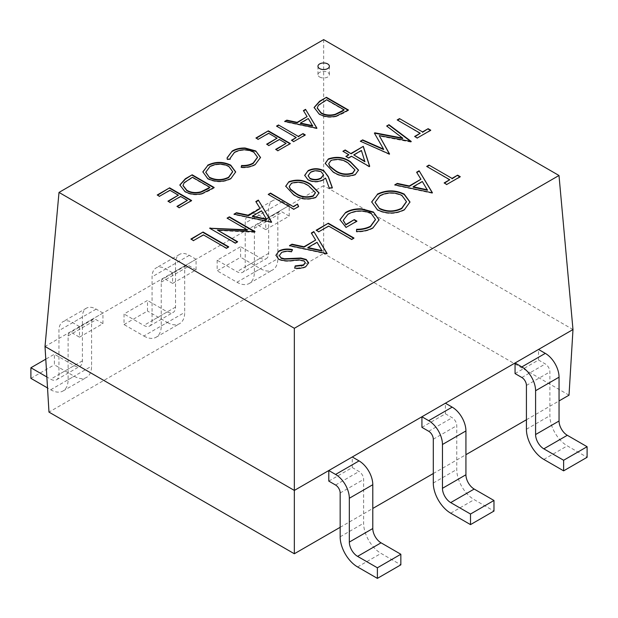 <?xml version="1.0" encoding="UTF-8"?>
<svg xmlns="http://www.w3.org/2000/svg" width="618" height="618" viewBox="0 0 618 618"><rect width="100%" height="100%" fill="white"/><g stroke="black" fill="none" stroke-linecap="round" stroke-linejoin="round"><path stroke-width="0.46" stroke-dasharray="3.09 2.32" d="M124.025 324.574L147.493 311.032L147.493 300.448L124.025 313.99L124.025 324.574L143.824 336.007L167.293 322.457L147.493 311.032M172.607 272.816L172.607 283.407L196.076 269.857L196.076 259.274L172.607 272.816L165.825 268.907A19.444 11.224 -120 0 0 156.107 267.942A19.444 11.224 -120 0 0 152.074 276.841L152.074 320.657A11.665 6.736 60 0 1 149.656 326.003A11.665 6.736 60 0 1 143.824 325.423L124.025 313.99M196.076 259.274L189.293 255.358A19.444 11.224 -120 0 0 179.568 254.392A19.444 11.224 -120 0 0 175.543 263.291L175.543 307.115A11.665 6.736 60 0 1 173.125 312.453A11.665 6.736 60 0 1 167.293 311.874L147.493 300.448M196.076 269.857L189.293 265.941A6.481 3.739 -120 0 0 186.049 265.616A6.481 3.739 -120 0 0 184.705 268.583L184.705 312.407A24.627 14.222 60 0 1 179.606 323.678A24.627 14.222 60 0 1 167.293 322.457M172.607 283.407L165.825 279.49A6.481 3.739 -120 0 0 162.588 279.166A6.481 3.739 -120 0 0 161.244 282.132L161.244 325.949A24.627 14.222 60 0 1 156.138 337.227A24.627 14.222 60 0 1 143.824 336.007M217.157 260.224L217.157 270.808L240.618 257.266L240.618 246.675L217.157 260.224L236.957 271.657A11.665 6.736 60 0 0 242.789 272.237L266.25 258.687A11.665 6.736 60 0 1 260.417 258.108L240.618 246.675M265.732 229.641L289.201 216.091L289.201 205.508L265.732 219.05L265.732 229.641L258.95 225.724A6.481 3.739 -120 0 0 255.713 225.4A6.481 3.739 -120 0 0 254.369 228.366L254.369 272.183A24.627 14.222 60 0 1 249.27 283.461A24.627 14.222 60 0 1 236.957 282.241L217.157 270.808M289.201 216.091L282.418 212.175A6.481 3.739 -120 0 0 279.174 211.85A6.481 3.739 -120 0 0 277.837 214.817L277.837 258.641A24.627 14.222 60 0 1 272.731 269.911A24.627 14.222 60 0 1 260.417 268.691L240.618 257.266M265.732 219.05L258.95 215.134A19.444 11.224 -120 0 0 249.232 214.176A19.444 11.224 -120 0 0 245.207 223.075L245.207 266.891A11.665 6.736 60 0 1 242.789 272.237M289.201 205.508L282.418 201.592A19.444 11.224 -120 0 0 272.692 200.626A19.444 11.224 -120 0 0 268.668 209.525L268.668 253.349A11.665 6.736 60 0 1 266.25 258.687M319.63 77.011A5.701 3.291 0 0 0 325.848 77.729A5.701 3.291 0 0 0 329.371 74.685A5.701 3.291 0 0 0 327.702 72.36A5.701 3.291 0 0 0 321.484 71.642A5.701 3.291 0 0 0 317.961 74.685A5.701 3.291 0 0 0 319.63 77.011M323.662 39.622L323.662 185.609L45.014 346.482M572.986 329.548L323.662 185.609L323.662 253.519L48.984 412.106M569.016 395.172L323.662 253.519M340.163 527.301L372.793 508.459M433.295 473.527L465.926 454.693M526.42 419.761L559.051 400.928M460.255 177.096L446.76 184.465M446.76 184.89L444.133 182.943M449.726 180.139L426.69 166.42M228.73 247.262L226.42 248.59L226.42 248.173M226.42 248.59L203.392 234.871M203.392 235.296L193.519 240.572M193.519 240.997L190.885 239.05M247.231 230.213L227.084 218.154M255.049 232.067L254.57 232.345L254.57 231.92M254.57 232.345L217.412 230.475M237.613 242.132L235.304 243.469L235.304 243.044M235.304 243.469L209.641 228.227M271.503 222.565L233.99 214.593L233.99 214.168M233.99 214.593L234.523 214.284M260.147 208.984L255.829 201.561M266.69 219.568L261.53 211.225L252.36 216.524M261.53 211.225L261.53 210.8M298.625 206.914L293.874 209.224M293.874 209.649L268.212 194.407M319.027 193.11L315.898 197.273M315.898 197.698C307.671 200.51 300.217 199.614 293.535 195.018L293.535 194.593M293.535 195.018L285.717 186.404M315.404 192.808L308.683 186.281C303.708 182.588 297.976 181.723 291.472 183.685L289.263 186.636M291.472 183.685L291.472 183.26M332.221 187.772L332.376 188.181L332.376 187.764M332.376 188.181L329.209 188.405L329.209 187.98M329.209 188.405L325.616 178.077M325.616 178.502L323.206 179.753M323.206 180.178C318.131 182.634 313.063 182.634 307.988 180.186L307.988 179.761M307.988 180.186L304.689 175.551M323.453 175.025L321.345 172.314C317.698 170.715 314.137 170.815 310.661 172.607L308.189 175.79M310.661 172.607L310.661 172.183M321.345 172.314L321.345 171.889M358.51 170.313L355.381 174.477M355.381 174.902C347.154 177.714 339.699 176.818 333.025 172.221L333.025 171.796M333.025 172.221L325.199 163.608M354.886 170.012L348.166 163.484C343.199 159.792 337.459 158.926 330.954 160.889L328.745 163.84M330.954 160.889L330.954 160.464M369.695 166.636L369.224 166.906L369.224 166.481M369.224 166.906L351.457 156.223M351.457 156.648L348.498 158.362L348.498 157.938M348.498 158.362L345.864 156.416M348.822 155.126L342.905 151.286M364.906 161.754L361.414 150.9L353.759 155.319M361.414 150.9L361.414 150.475M432.283 193.249L394.771 185.269L394.771 184.844M394.771 185.269L395.311 184.96M420.935 179.66L416.609 172.237M427.471 190.244L422.318 181.901L413.141 187.2M422.318 181.901L422.318 181.483M409.981 202.202L404.481 209.633M404.481 210.058C395.466 214.5 386.42 214.531 377.343 210.159L377.343 209.734M377.343 210.159L371.688 202.117M406.435 201.839L401.909 195.844C394.554 192.414 387.262 192.484 380.016 196.068L375.126 202.495M380.016 196.068L380.016 195.643M401.909 195.844L401.909 195.419M379.058 220.016L373.071 227.764M373.071 228.189C368.459 230.753 362.936 232.005 356.501 231.943L356.501 231.518L356.501 231.943M375.458 219.676L371.194 213.403M371.194 213.828C363.276 210.383 355.559 210.607 348.058 214.516L348.058 214.091M348.058 214.516L343.276 220.518M356.934 221.553L346.072 227.393M346.072 227.818L339.962 219.9M353.975 238.455L351.673 239.784L351.673 239.367M351.673 239.784L328.637 226.064M328.637 226.489L318.764 231.765M318.764 232.19L316.13 230.244M326.992 254.037L289.479 246.057L289.479 245.632M289.479 246.057L290.02 245.748M315.644 240.456L311.317 233.025M322.179 251.039L317.026 242.696L307.849 247.988M317.026 242.696L317.026 242.271M292.283 250.027L292.461 249.633M292.461 250.058L291.588 251.634M291.588 252.059C287.957 251.302 284.651 251.565 281.677 252.839L281.677 252.422M281.677 252.839L279.344 255.705M308.66 263.052L305.864 266.574M305.864 266.991C302.627 268.567 298.896 269.046 294.678 268.436L294.678 268.011M294.678 268.436L294.778 268.019M305.253 262.82L304.002 260.858M304.002 261.275L298.996 260.34L298.996 259.915M298.996 260.34L292.986 260.858L292.986 260.433M292.986 260.858C287.725 261.715 282.951 261.283 278.656 259.568L278.656 259.143M278.656 259.568L275.922 255.443M430.754 130.622L417.266 137.992M417.266 138.409L414.632 136.47M420.225 133.666L397.196 119.938M402.704 138.556L386.652 126.026M411.248 141.885L411.248 141.468M410.916 142.078L379.259 136.037M389.417 154.492L360.34 141.221M360.34 141.638L360.757 141.398M383.577 149.548L374.377 133.117M348.428 110.421L343.987 112.986L336.207 116.555L336.207 116.13M336.207 116.555C329.742 117.968 324.041 117.227 319.097 114.33L319.097 113.905M319.097 114.33L314.091 107.686M344.195 110.259L326.713 100.162L318.455 105.57L317.266 108.135M326.713 100.162L326.713 99.737M318.455 105.57L318.455 105.145M316.841 128.652L284.689 121.816L284.689 121.391M284.689 121.816L285.222 121.507M307.107 117.011L303.399 110.591M312.716 126.087L308.297 118.934L300.433 123.476M308.297 118.934L308.297 118.509M305.277 135.334L293.712 141.584M293.712 142.009L291.457 140.278M296.254 137.938L276.509 126.118M290.329 143.963L277.915 150.699M277.915 151.124L275.659 149.401M286.095 143.801L279.328 139.467M279.328 139.892L268.892 145.493M268.892 145.918L266.636 144.187M277.073 138.587L268.614 133.279M268.614 133.704L258.177 139.305M258.177 139.73L255.922 137.999M260.518 157.667L255.365 164.373M255.365 164.797C251.426 167.099 246.69 168.057 241.167 167.687L241.167 167.262M241.167 167.687L241.259 167.269M257.497 157.412L253.643 151.989M253.643 152.414C247.154 149.386 240.765 149.502 234.477 152.754L234.477 152.337M234.477 152.754L230.251 158.362M230.259 158.988L230.29 159.413L230.29 158.988M230.29 159.413L227.254 159.653L227.254 159.228M227.254 159.653L227.084 158.061M235.674 172.121L230.962 178.463M230.962 178.888C223.237 182.696 215.481 182.727 207.702 178.973L207.702 178.556M207.702 178.973L202.851 172.059M232.638 171.819L228.753 166.706C222.449 163.762 216.2 163.824 209.989 166.899L205.802 172.376M209.989 166.899L209.989 166.474M228.753 166.706L228.753 166.281M214.176 187.926L209.734 190.491L201.962 194.06L201.962 193.643M201.962 194.06C195.497 195.481 189.788 194.732 184.852 191.835L184.852 191.41M184.852 191.835L179.846 185.191M209.95 187.764L192.461 177.667L184.21 183.082L183.021 185.639M192.461 177.667L192.461 177.242M184.21 183.082L184.21 182.658M191.619 200.95L179.205 207.694M179.205 208.119L176.949 206.389M187.385 200.788L180.618 196.462M180.618 196.879L170.182 202.48M170.182 202.905L167.926 201.182M178.363 195.582L169.896 190.274M169.896 190.692L159.459 196.292M159.459 196.717L157.204 194.994M328.799 481.113L352.268 467.563L359.05 471.48A6.481 3.739 60 0 1 363.631 479.421L363.631 523.237A24.627 14.222 -120 0 0 381.043 553.404L400.843 564.837M352.268 467.563L352.268 456.98M515.057 373.581L538.517 360.031L545.3 363.948A6.481 3.739 60 0 1 549.889 371.889L549.889 415.705A24.627 14.222 -120 0 0 567.301 445.872L587.1 457.297M538.517 360.031L538.517 349.448M421.924 427.347L445.393 413.797L452.175 417.714A6.481 3.739 60 0 1 456.756 425.655L456.756 469.471A24.627 14.222 -120 0 0 474.176 499.638L493.975 511.071M445.393 413.797L445.393 403.214M79.483 337.173L102.943 323.623L102.943 313.04L79.483 326.59L79.483 337.173L72.7 333.256A6.481 3.739 -120 0 0 69.455 332.932A6.481 3.739 -120 0 0 68.111 335.898L68.111 379.722A24.627 14.222 60 0 1 63.013 390.993A24.627 14.222 60 0 1 50.699 389.773L47.524 387.942M79.483 326.59L72.7 322.673A19.444 11.224 -120 0 0 62.974 321.708A19.444 11.224 -120 0 0 58.949 330.607L58.949 374.431A11.665 6.736 60 0 1 56.532 379.769A11.665 6.736 60 0 1 50.699 379.189L46.86 376.972M102.943 313.04L96.161 309.124A19.444 11.224 -120 0 0 86.443 308.158A19.444 11.224 -120 0 0 82.41 317.065L82.41 360.881A11.665 6.736 60 0 1 80 366.219A11.665 6.736 60 0 1 74.168 365.64L54.369 354.214L45.786 359.166M102.943 323.623L96.161 319.707A6.481 3.739 -120 0 0 92.924 319.382A6.481 3.739 -120 0 0 91.58 322.357L91.58 366.173A24.627 14.222 60 0 1 86.481 377.443A24.627 14.222 60 0 1 74.168 376.231L54.369 364.798L54.369 354.214M30.9 378.347L54.369 364.798M167.293 311.874L143.824 325.423M161.244 325.949L184.705 312.407M175.543 307.115L152.074 320.657M161.244 282.132L184.705 268.583M175.543 263.291L152.074 276.841M165.825 279.49L189.293 265.941M189.293 255.358L165.825 268.907M260.417 258.108L236.957 271.657M236.957 282.241L260.417 268.691M268.668 253.349L245.207 266.891M254.369 272.183L277.837 258.641M268.668 209.525L245.207 223.075M254.369 228.366L277.837 214.817M282.418 201.592L258.95 215.134M258.95 225.724L282.418 212.175M308.683 186.281L308.683 185.863M348.166 163.484L348.166 163.067M343.987 112.986L343.987 112.561M324.187 101.615L324.187 101.197M209.734 190.491L209.734 190.066M189.935 179.127L189.935 178.702M357.583 566.953L381.043 553.404M340.163 536.787L363.631 523.237M340.163 492.971L363.631 479.421M335.582 485.03L359.05 471.48M543.832 459.413L567.301 445.872M526.42 429.255L549.889 415.705M526.42 385.431L549.889 371.889M521.839 377.498L545.3 363.948M450.707 513.187L474.176 499.638M433.295 483.021L456.756 469.471M433.295 439.197L456.756 425.655M428.707 431.264L452.175 417.714M74.168 365.64L50.699 379.189M50.699 389.773L74.168 376.231M82.41 360.881L58.949 374.431M68.111 379.722L91.58 366.173M82.41 317.065L58.949 330.607M68.111 335.898L91.58 322.357M96.161 309.124L72.7 322.673M72.7 333.256L96.161 319.707M156.138 337.227L179.606 323.678M149.656 326.003L173.125 312.453M186.049 265.616L162.588 279.166M179.568 254.392L156.107 267.942M249.27 283.461L272.731 269.911M272.692 200.626L249.232 214.176M279.174 211.85L255.713 225.4M329.371 74.685L329.371 66.257M317.961 74.685L317.961 66.257M319.035 192.901L319.035 193.326M285.709 186.196L285.709 186.621M304.682 175.334L304.682 175.759M358.517 170.104L358.517 170.529M325.199 163.399L325.199 163.824M409.989 201.986L409.989 202.41M371.681 201.908L371.681 202.333M339.954 219.691L339.954 220.116M379.066 219.799L379.066 220.224M308.668 262.843L308.668 263.268M275.914 255.234L275.914 255.659M314.091 107.478L314.091 107.895M227.076 157.853L227.076 158.27M260.526 157.459L260.526 157.884M235.682 171.912L235.682 172.337M202.851 171.843L202.851 172.267M179.838 184.983L179.838 185.408M56.532 379.769L80 366.219M63.013 390.993L86.481 377.443M86.443 308.158L62.974 321.708M92.924 319.382L69.455 332.932"/><path stroke-width="0.93" d="M294.338 328.289L558.996 175.489L323.662 39.622L59.004 192.422L294.338 328.289L294.338 490.429L572.986 329.548L558.996 175.489M207.656 165.215C215.319 161.491 223.005 161.46 230.723 165.137L235.682 171.912L230.962 178.463C223.237 182.271 215.481 182.302 207.702 178.556L202.851 171.843L207.656 165.639C215.319 161.908 223.005 161.885 230.723 165.562L230.723 165.137M319.097 113.905L314.091 107.478L319.614 101.228L326.428 97.296L348.428 109.996L336.207 116.13C329.742 117.544 324.041 116.802 319.097 113.905M316.13 230.244L328.305 223.214L353.975 238.038L351.673 239.367L328.637 226.064L318.764 231.765L316.13 230.244M373.396 212.013L379.066 219.799L373.071 227.764C368.459 230.329 362.936 231.58 356.501 231.518L356.601 229.293C361.947 229.301 366.59 228.266 370.514 226.203L375.458 219.467L371.194 213.403C363.276 209.958 355.559 210.19 348.058 214.091L343.268 220.302L345.748 224.55L354.299 219.606L356.934 221.128L346.072 227.393L339.954 219.691L345.632 212.461C350.02 209.834 355.342 208.629 361.6 208.838L373.396 212.013L379.058 220.016M377.297 194.176C386.235 189.826 395.203 189.796 404.203 194.083L409.989 201.986L404.481 209.633C395.466 214.075 386.42 214.106 377.343 209.734L371.681 201.908L377.297 194.6C386.235 190.251 395.203 190.22 404.203 194.508L404.203 194.083M351.132 153.38L363.307 146.35L369.695 166.211L369.224 166.481L351.457 156.223L348.498 157.938L345.864 156.416L348.822 154.709L342.905 151.286L345.207 149.958L351.132 153.797L363.307 146.35M323.739 170.614L328.32 176.578L332.376 187.764L329.209 187.98L325.616 178.077L323.206 179.753C318.131 182.21 313.063 182.21 307.988 179.761L304.682 175.334L308.15 170.591C313.341 168.088 318.54 168.096 323.739 170.614L328.32 177.003L332.221 187.772M293.55 206.381L297.497 204.094L298.625 206.489L293.874 209.224L268.212 194.407L270.514 193.079L293.55 206.798L297.497 204.094M258.339 200.108L271.503 222.148L233.99 214.168L236.493 212.723L248.513 215.28L260.147 208.56L255.829 201.561L258.339 200.108L271.634 222.063M319.63 68.59A5.701 3.291 180 0 1 317.961 66.257A5.701 3.291 180 0 1 321.484 63.221A5.701 3.291 180 0 1 327.702 63.932A5.701 3.291 180 0 1 329.371 66.257A5.701 3.291 180 0 1 325.848 69.301A5.701 3.291 180 0 1 319.63 68.59M428.992 165.083L452.028 178.386L457.621 175.157L460.255 176.671L446.76 184.465L444.133 182.943L449.726 179.714L426.69 166.42L428.992 165.083L452.028 178.386M190.885 239.05L203.059 232.02L228.73 246.845L226.42 248.173L203.392 234.871L193.519 240.572L190.885 239.05M247.231 229.788L227.084 218.154L229.386 216.825L255.049 231.642L217.412 230.05L237.613 241.715L235.304 243.044L209.641 228.227L247.231 229.788L247.231 230.213L210.166 228.343L210.166 227.918M293.535 194.593L285.709 186.196L288.915 181.7C297.088 178.95 304.442 179.892 310.978 184.527L319.035 192.901L315.898 197.273C307.671 200.085 300.217 199.189 293.535 194.593M333.025 171.796L325.199 163.399L328.397 158.903C336.571 156.153 343.925 157.096 350.46 161.731L358.517 170.104L355.381 174.477C347.154 177.289 339.699 176.393 333.025 171.796M419.12 170.784L432.283 192.824L394.771 184.844L397.281 183.399L409.301 185.956L420.935 179.235L416.609 172.237L419.12 170.784L432.422 192.746M313.828 231.572L326.992 253.612L289.479 245.632L291.982 244.187L304.002 246.744L315.644 240.031L311.317 233.025L313.828 231.572L327.131 253.534M278.656 259.143L275.914 255.234L279.042 250.9C282.998 248.969 287.47 248.544 292.461 249.633L291.588 251.634C287.957 250.877 284.651 251.14 281.677 252.422L279.336 255.497L280.997 257.83L284.434 258.757L300.85 258.038L306.196 259.46L308.668 262.843L305.864 266.574C302.627 268.142 298.896 268.621 294.678 268.011L295.18 265.894L303.484 264.906L305.269 262.604L304.002 260.858L298.996 259.915L292.986 260.433C287.725 261.29 282.951 260.858 278.656 259.143M399.498 118.61L422.534 131.912L428.127 128.683L430.754 130.197L417.266 137.992L414.632 136.47L420.225 133.241L397.196 119.938L399.498 118.61L422.534 131.912M402.704 138.131L386.652 126.026L388.969 124.689L411.248 141.468L379.259 135.612L389.417 154.067L360.34 141.221L362.658 139.884L383.577 149.123L374.377 133.117L374.894 132.816L402.704 138.131L402.704 138.556L374.894 133.241L374.894 132.816M305.555 109.347L316.841 128.235L284.689 121.391L286.829 120.155L297.134 122.349L307.107 116.593L303.399 110.591L305.555 109.347L316.926 128.181M278.479 124.975L298.224 136.377L303.021 133.604L305.277 134.909L293.712 141.584L291.457 140.278L296.254 137.513L276.509 126.118L278.479 124.975L298.224 136.377M255.922 137.999L268.328 130.838L290.329 143.538L277.915 150.699L275.659 149.401L286.095 143.376L279.328 139.467L268.892 145.493L266.636 144.187L277.073 138.162L268.614 133.279L258.177 139.305L255.922 137.999M255.767 150.939L260.526 157.459L255.365 164.373C251.426 166.675 246.69 167.632 241.167 167.262L241.568 165.5C246.111 165.709 249.996 164.875 253.233 163.005L257.505 157.196L253.643 151.989C247.154 148.961 240.765 149.077 234.477 152.337L230.244 158.138L230.29 158.988L227.254 159.228L227.076 157.853L232.214 151.039C235.752 148.907 240.062 147.903 245.13 148.019L255.767 150.939L260.518 157.667M184.852 191.41L179.838 184.983L185.361 178.741L192.183 174.801L214.176 187.501L201.962 193.643C195.497 195.056 189.788 194.315 184.852 191.41M157.204 194.994L169.618 187.826L191.619 200.526L179.205 207.694L176.949 206.389L187.385 200.363L180.618 196.462L170.182 202.48L167.926 201.182L178.363 195.157L169.896 190.274L159.459 196.292L157.204 194.994M59.004 192.422L45.014 346.482L294.338 490.429L294.338 553.759L340.163 527.301M559.051 400.928L569.016 395.172L572.986 329.548M372.793 508.459L433.295 473.527M465.926 454.693L526.42 419.761M294.338 553.759L48.984 412.106L45.014 346.482M452.028 178.811L457.621 175.157M457.621 175.582L459.885 176.887M444.496 183.152L449.726 179.714M427.061 166.628L428.992 165.508M191.256 239.266L203.059 232.02M203.059 232.445L228.359 247.053M227.447 218.37L229.386 216.825M229.386 217.25L254.686 231.858M237.242 241.924L217.412 230.05M234.523 214.284L236.493 212.723M236.493 213.14L248.513 215.705L248.513 215.28M248.513 215.705L260.147 208.56M256.022 201.87L258.339 200.533M252.36 216.099L252.36 216.524L266.69 219.568L261.53 210.8L252.36 216.099L266.69 219.151M297.497 204.519L298.463 206.574M268.575 194.624L270.514 193.079M270.514 193.504L293.55 206.798M285.717 186.404L288.915 181.7M288.915 182.117C297.088 179.374 304.442 180.317 310.978 184.952L310.978 184.527M310.978 184.952L319.027 193.11M289.263 186.636L290.367 189.409L295.852 193.697C300.927 197.297 306.706 198.146 313.187 196.223L315.404 192.808M313.187 195.798L315.412 192.6L308.683 185.863C303.708 182.163 297.976 181.298 291.472 183.26L289.255 186.427L290.367 188.984L295.852 193.272C300.927 196.879 306.706 197.721 313.187 195.798L313.187 196.223M295.852 193.697L295.852 193.272M290.367 189.409L290.367 188.984M304.689 175.551L308.15 170.591M308.15 171.016C313.341 168.513 318.54 168.521 323.739 171.039M308.189 175.79L310.151 178.772C313.898 180.371 317.536 180.24 321.059 178.378L323.453 175.025M310.151 178.355C313.898 179.954 317.536 179.815 321.059 177.953L323.461 174.817L321.345 171.889C317.698 170.29 314.137 170.39 310.661 172.183L308.181 175.582L310.151 178.772M321.059 178.378L321.059 177.953M325.199 163.608L328.397 158.903M328.397 159.32C336.571 156.578 343.925 157.52 350.46 162.155L350.46 161.731M350.46 162.155L358.51 170.313M328.745 163.84L329.857 166.613L335.335 170.9C340.41 174.5 346.188 175.35 352.669 173.426L354.886 170.012M352.669 173.001L354.894 169.803L348.166 163.067C343.199 159.367 337.459 158.502 330.954 160.464L328.737 163.631L329.857 166.188L335.335 170.475C340.41 174.083 346.188 174.925 352.669 173.001L352.669 173.426M335.335 170.9L335.335 170.475M329.857 166.613L329.857 166.188M363.307 146.767L369.579 166.281M346.234 156.624L348.822 154.709M343.268 151.495L345.207 149.958M345.207 150.383L351.132 153.797M353.759 154.894L364.906 161.754L361.414 150.475L353.759 154.894L364.906 161.329M395.311 184.96L397.281 183.399M397.281 183.824L409.301 186.381L409.301 185.956M409.301 186.381L420.935 179.235M416.802 172.546L419.12 171.209M413.141 186.775L413.141 187.2L427.471 190.244L422.318 181.483L413.141 186.775L427.471 189.826M404.203 194.508L409.981 202.202M371.688 202.117L377.297 194.6M375.126 202.495L379.653 208.83C387.046 212.283 394.408 212.206 401.739 208.606L406.435 201.839M379.653 208.405C387.046 211.858 394.408 211.789 401.739 208.181L406.443 201.638L401.909 195.419C394.554 191.989 387.262 192.059 380.016 195.643L375.118 202.279L379.653 208.83M401.739 208.606L401.739 208.181M356.524 231.518L356.601 229.293M356.601 229.718C361.947 229.718 366.59 228.691 370.514 226.628L370.514 226.203M370.514 226.628L375.458 219.676M343.276 220.518L345.748 224.55M345.748 224.967L354.299 219.606M354.299 220.031L356.571 221.337M339.962 219.9L345.632 212.461M345.632 212.878C350.02 210.259 355.342 209.054 361.6 209.263L361.6 208.838M361.6 209.263L373.396 212.438M316.501 230.46L328.305 223.214M328.305 223.639L353.604 238.247M290.02 245.748L291.982 244.187M291.982 244.612L304.002 247.169L304.002 246.744M304.002 247.169L315.644 240.031M311.511 233.341L313.828 231.997M307.849 247.563L307.849 247.988L322.179 251.039L317.026 242.271L307.849 247.563L322.179 250.614M275.922 255.443L279.042 250.9M279.042 251.325C282.998 249.394 287.47 248.969 292.461 250.058M279.344 255.705L280.997 257.83M280.997 258.254L284.434 259.181L284.434 258.757M284.434 259.181L300.85 258.455L300.85 258.038M300.85 258.455L306.196 259.884L306.196 259.46M306.196 259.884L308.66 263.052M294.778 268.019L295.18 265.894M295.18 266.319L303.484 265.331L303.484 264.906M303.484 265.331L305.253 262.82M422.534 132.329L428.127 128.683M428.127 129.1L430.391 130.413M415.002 136.678L420.225 133.241M397.559 120.155L399.498 119.035M386.968 126.273L388.969 124.689M388.969 125.114L410.931 141.646M389.564 153.982L379.259 135.612M360.757 141.398L362.658 139.884M362.658 140.309L383.577 149.548L383.577 149.123M314.091 107.686L319.614 101.653L326.428 97.296M326.428 97.721L348.058 110.205M317.266 108.135L321.074 113.194C325.261 115.581 329.989 116.084 335.273 114.693L342.65 111.147L344.195 109.834L326.713 99.737L318.455 105.145L317.258 107.918L321.074 112.77C325.261 115.157 329.989 115.659 335.273 114.268L344.195 109.834M335.273 114.693L335.273 114.268M321.074 113.194L321.074 112.77M285.222 121.507L286.829 120.155M286.829 120.58L297.134 122.773L297.134 122.349M297.134 122.773L307.107 116.593M303.592 110.9L305.555 109.765M300.433 123.052L300.433 123.476L312.716 126.087L308.297 118.509L300.433 123.052L312.716 125.663M298.224 136.794L303.021 133.604M303.021 134.029L304.906 135.118M291.82 140.495L296.254 137.513M276.872 126.327L278.479 125.4M256.285 138.216L268.328 130.838M268.328 131.263L289.958 143.747M276.03 149.61L286.095 143.376M266.999 144.403L277.073 138.162M241.259 167.269L241.568 165.5M241.568 165.925C246.111 166.134 249.996 165.3 253.233 163.422L253.233 163.005M253.233 163.422L257.497 157.412M230.251 158.362L230.259 158.988M227.084 158.061L232.214 151.039M232.214 151.464C235.752 149.332 240.062 148.32 245.13 148.444L245.13 148.019M245.13 148.444L255.767 151.364M230.723 165.562L235.674 172.121M202.851 172.059L207.656 165.639M205.802 172.376L209.68 177.837C216.014 180.796 222.326 180.734 228.606 177.644L232.638 171.819M209.68 177.412C216.014 180.371 222.326 180.309 228.606 177.219L232.638 171.611L228.753 166.281C222.449 163.337 216.2 163.407 209.989 166.474L205.794 172.159L209.68 177.837M228.606 177.644L228.606 177.219M179.846 185.191L185.361 179.158L192.183 174.801M192.183 175.226L213.813 187.718M183.021 185.639L186.829 190.699C191.008 193.086 195.744 193.588 201.02 192.206L208.397 188.66L209.95 187.339L192.461 177.242L184.21 182.658L183.013 185.431L186.829 190.274C191.008 192.669 195.744 193.164 201.02 191.781L209.95 187.339M201.02 192.206L201.02 191.781M186.829 190.699L186.829 190.274M157.575 195.203L169.618 187.826M169.618 188.251L191.248 200.742M177.32 206.605L187.385 200.363M168.289 201.391L178.363 195.157M400.843 564.837L400.843 554.253L377.382 567.795L377.382 578.378L400.843 564.837M359.05 460.897L335.582 474.446L328.799 470.53L352.268 456.98L359.05 460.897A19.444 11.224 60 0 1 372.793 484.713L372.793 528.529A11.665 6.736 -120 0 0 381.043 542.82L400.843 554.253M328.799 470.53L328.799 481.113L335.582 485.03A6.481 3.739 60 0 1 340.163 492.971L340.163 536.787A24.627 14.222 -120 0 0 357.583 566.953L377.382 578.378M335.582 474.446A19.444 11.224 60 0 1 349.332 498.262L349.332 542.079A11.665 6.736 -120 0 0 357.583 556.37L377.382 567.795M563.631 470.846L587.1 457.297L587.1 446.714L563.631 460.263L563.631 470.846L543.832 459.413A24.627 14.222 -120 0 1 526.42 429.255L526.42 385.431A6.481 3.739 60 0 0 521.839 377.498L515.057 373.581L515.057 362.998L521.839 366.914A19.444 11.224 60 0 1 535.59 390.723L535.59 434.547A11.665 6.736 -120 0 0 543.832 448.83L563.631 460.263M515.057 362.998L538.517 349.448L545.3 353.365A19.444 11.224 60 0 1 559.051 377.181L559.051 420.997A11.665 6.736 -120 0 0 567.301 435.288L587.1 446.714M470.507 524.612L493.975 511.071L493.975 500.48L470.507 514.029L470.507 524.612L450.707 513.187A24.627 14.222 -120 0 1 433.295 483.021L433.295 439.197A6.481 3.739 60 0 0 428.707 431.264L421.924 427.347L421.924 416.764L428.707 420.68A19.444 11.224 60 0 1 442.457 444.496L442.457 488.313A11.665 6.736 -120 0 0 450.707 502.596L470.507 514.029M421.924 416.764L445.393 403.214L452.175 407.131A19.444 11.224 60 0 1 465.926 430.947L465.926 474.763A11.665 6.736 -120 0 0 474.176 489.054L493.975 500.48M46.86 376.972L30.9 367.756L30.9 378.347L47.524 387.942M45.786 359.166L30.9 367.756M328.32 177.003L328.32 176.578M293.156 258.872L293.156 258.448M319.614 101.653L319.614 101.228M342.65 111.147L342.65 110.722M185.361 179.158L185.361 178.741M208.397 188.66L208.397 188.235M381.043 542.82L357.583 556.37M372.793 528.529L349.332 542.079M372.793 484.713L349.332 498.262M567.301 435.288L543.832 448.83M559.051 420.997L535.59 434.547M559.051 377.181L535.59 390.723M545.3 353.365L521.839 366.914M474.176 489.054L450.707 502.596M465.926 474.763L442.457 488.313M465.926 430.947L442.457 444.496M452.175 407.131L428.707 420.68M315.412 192.6L315.412 193.025M289.255 186.427L289.255 186.852M308.181 175.582L308.181 176.006M323.461 174.817L323.461 175.242M354.894 169.803L354.894 170.228M328.737 163.631L328.737 164.056M375.118 202.279L375.118 202.704M406.443 201.638L406.443 202.055M375.458 219.467L375.458 219.892M343.268 220.302L343.268 220.726M279.336 255.497L279.336 255.914M305.269 262.604L305.269 263.029M317.258 107.918L317.258 108.343M257.505 157.196L257.505 157.621M230.244 158.138L230.244 158.563M205.794 172.159L205.794 172.584M232.638 171.611L232.638 172.028M183.013 185.431L183.013 185.848"/></g></svg>
